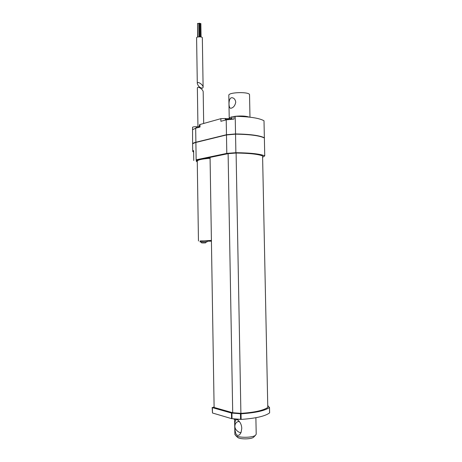 <?xml version="1.0" encoding="UTF-8"?>
<svg xmlns="http://www.w3.org/2000/svg" width="462" height="462" viewBox="0 0 462 462"><rect width="100%" height="100%" fill="white"/><g stroke="black" fill="none" stroke-linecap="round" stroke-linejoin="round"><path stroke-width="0.69" d="M203.113 87.26L202.339 37.769C202.489 36.538 196.46 36.556 196.598 37.786L197.297 83.518C198.244 86.377 200 87.942 202.547 88.202L203.113 87.289C203.24 84.615 197.13 80.654 197.297 83.518M197.557 23.758L197.609 37.058M198.677 23.562L197.557 23.429L197.765 37.012M199.711 23.319L199.018 23.239L199.232 36.827M200.785 23.597L200.098 23.516L200.306 36.862M200.104 23.88L200.144 36.844M235.747 102.142C235.066 105.619 233.483 107.646 230.994 108.235C228.355 109.119 228.089 97.904 231.757 97.701C233.934 97.852 235.268 99.33 235.747 102.142M264.149 137.861L264.149 137.78C259.534 135.493 250.006 134.223 235.562 133.974L226.611 134.933M226.605 134.765L196.044 142.256L192.972 143.59M264.218 137.901L264.362 137.774C259.725 135.464 250.121 134.182 235.539 133.934L226.472 134.737L195.882 142.238C193.74 142.775 192.654 143.353 192.614 143.971L192.625 144.086M208.639 157.652L208.651 158.223L209.869 157.929L207.808 157.571L196.148 159.817L226.802 153.396L235.886 152.691C250.485 152.864 260.106 153.921 264.738 155.856L264.368 137.982C259.731 135.678 250.121 134.396 235.545 134.147L226.478 134.944L195.888 142.44C193.745 142.977 192.654 143.555 192.619 144.167L192.619 144.202M193.757 160.51L193.607 150.525L192.723 151.386L193.636 152.252M211.423 241.176L207.138 241.204M200.092 241.147L211.411 240.407M197.257 161.18L197.257 161.14C197.667 159.887 201.946 158.928 210.083 158.281M201.114 242.007L200.104 241.972L200.092 240.968L200.785 240.916L207.132 240.852L207.149 241.857L206.144 241.921M232.709 412.728L240.898 413.357C254.406 412.456 263.369 410.481 267.787 407.438L262.583 155.925C258.16 154.175 249.336 153.211 236.099 153.032L228.113 153.65L210.066 157.409L214.114 407.455L232.709 412.728L228.113 153.65M240.898 413.357L236.099 153.032M214.108 406.953L212.387 407.623L231.462 413.051L241.025 413.796C255.388 412.843 264.87 410.747 269.467 407.513L267.746 405.549M212.168 407.472L212.474 412.993L231.56 418.63L241.129 419.404C255.498 418.428 264.986 416.262 269.577 412.918L269.6 412.78M197.95 126.721L197.366 88.254C197.205 85.418 203.315 89.38 203.188 92.025L203.684 123.47M200.104 241.972L207.149 241.857M202.235 242.937L202.616 242.908M202.033 242.908C201.761 243.099 201.455 242.781 201.114 241.961L206.144 241.874C205.96 242.706 205.561 243.035 204.937 242.873L204.262 242.879M203.725 242.908L204.718 242.908M202.962 242.937L203.725 242.931M202.72 242.92L204.937 242.873M204.839 242.885L204.21 242.914M226.75 118.688L225.329 118.503L225.352 120.085M231.924 118.318L230.394 118.619M197.366 126.807L196.968 126.773C194.733 126.634 193.26 126.79 192.544 127.235L192.614 143.971M233.576 418.832L234.332 419.409L239.489 419.311M249.977 117.192L249.538 94.86C250.138 91.597 228.268 92.071 228.811 95.305L228.811 95.339M264.362 137.774L264.004 120.778C259.373 118.116 249.775 116.626 235.216 116.303L235.539 133.934M231.941 119.294L231.907 117.1L235.216 116.303M226.472 134.737L226.213 119.849L234.043 119.086L233.997 116.424M235.886 152.691L235.545 134.147M226.802 153.396L226.478 134.944M199.417 127.189L199.382 124.867L199.982 124.503L220.853 118.676L225.329 118.503M192.544 127.235L192.579 129.707L195.674 128.217L200.017 127.027L199.982 124.503M226.213 119.849L220.894 121.304L220.853 118.676M208.651 158.223C200.751 158.922 196.616 159.898 196.258 161.146L197.268 162.07M264.738 155.856L262.612 157.294M234.875 434.43L235.799 435.643C239.039 437.947 252.356 437.78 255.394 435.395L256.208 434.205L255.884 417.712M237.023 419.675L237.537 419.889C240.171 421.8 241.58 424.624 241.776 428.372L241.077 432.374C239.668 435.447 238.046 436.157 236.209 434.494C235.216 432.103 234.771 429.354 234.875 426.247C234.598 422.886 235.048 420.697 236.209 419.675M237.145 436.925L237.797 437.549C240.407 439.408 251.005 439.275 253.453 437.352L254.019 436.781M239.356 421.5L237.687 421.719C235.92 422.482 234.985 423.989 234.875 426.247C234.719 430.232 239.922 433.298 240.91 432.438L241.135 432.218M212.474 412.993L212.387 407.623M231.56 418.63L231.462 413.051M232.022 418.711L231.924 413.126M240.563 419.398L240.465 413.79M241.129 419.404L241.025 413.796M269.577 412.918L269.467 407.513M204.562 242.925L203.095 242.954M230.567 119.427C227.818 119.213 226.091 119.415 225.398 120.039C226.409 118.584 224.549 118.809 230.001 118.543L231.612 119.323M198.279 127.5L195.888 128.095C196.922 126.657 195.114 127.171 199.411 126.675M225.958 119.023L225.953 118.595M229.227 118.411L229.221 118.382C229.273 117.793 230.272 117.267 232.224 116.799M234.881 116.332C241.118 115.708 245.871 115.962 249.139 117.094M195.882 142.238L195.674 128.217M196.148 159.817L195.888 142.44M199.007 36.833L198.799 23.429M200 36.833L199.786 23.233M201.074 36.977L200.86 23.516M232.917 97.904L231.757 97.701M197.257 161.14L198.458 241.014M229.227 118.474L228.811 95.305M269.513 407.438L269.623 412.837M196.258 161.146L196.24 159.991M192.619 144.167L192.723 151.386M234.609 419.484L234.881 434.471M253.453 437.352L255.394 435.395M237.797 437.549L235.799 435.643M237.687 421.719L238.802 421.459M238.831 420.899L237.537 419.889"/></g></svg>
